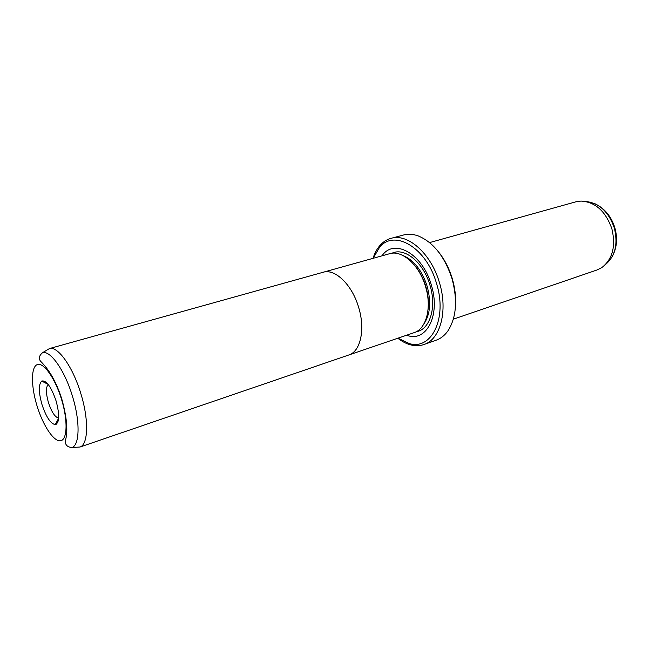 <?xml version="1.0" encoding="UTF-8"?>
<svg xmlns="http://www.w3.org/2000/svg" width="649" height="649" viewBox="0 0 649 649"><rect width="100%" height="100%" fill="white"/><g stroke="black" fill="none" stroke-linecap="round" stroke-linejoin="round"><path stroke-width="0.97" d="M80.914 393.854C88.97 419.838 88.248 444.411 80.07 447.007L348.773 354.995C360.471 351.571 365.468 329.424 358.67 307.48C352.18 284.797 334.998 268.329 323.105 272.272L49.519 348.545C57.939 345.941 72.988 367.058 80.914 393.854M56.487 424.17L56.009 423.18M41.95 404.416C38.551 392.11 38.478 384.322 41.723 381.06C46.395 380.119 51.182 386.747 56.098 400.944C59.805 415.003 59.521 422.897 55.238 424.616C50.557 423.675 46.128 416.934 41.95 404.416M48.269 384.524C45.763 387.08 45.811 393.075 48.415 402.51C51.62 412.115 55.043 417.299 58.678 418.061M347.994 355.263L414.078 332.661C426.312 329.019 432.047 307.577 425.566 286.68C419.432 265.052 402.047 249.646 389.578 253.718L322.31 272.499M348.789 355.019C360.487 351.596 365.484 329.432 358.678 307.48C352.188 284.781 334.998 268.305 323.097 272.247M432.323 341.496L428.981 342.737M414.021 264.646C419.27 270.592 423.221 277.886 425.858 286.542C428.226 294.687 428.948 302.442 428.04 309.808M381.847 255.876L383.015 254.449C395.541 238.581 422.905 254.635 431.317 284.984C440.598 314.319 427.107 341.569 408.253 335.768L406.485 335.257M429.581 242.596L575.85 201.823L580.969 201.068C595.263 201.936 605.566 211.16 611.869 228.748C616.006 246.296 612.599 259.284 601.647 267.713L596.999 269.984L453.351 319.178M397.975 338.17L409.422 343.613C431.512 350.314 447.518 318.294 436.55 283.54C426.563 247.594 394.259 228.797 379.543 247.326L373.183 258.286M372.997 258.343C374.676 253.061 377.077 248.672 380.192 245.184C383.283 241.761 386.901 239.481 391.039 238.345C407.775 233.032 431.204 253.564 439.454 282.68C448.167 310.806 440.314 339.5 423.984 344.505C419.927 345.917 415.66 346.079 411.166 345.008C406.623 343.897 402.161 341.634 397.788 338.234M438.245 251.528C444.435 259.162 449.108 268.199 452.272 278.648C455.111 288.383 456.166 297.81 455.428 306.912M429.289 342.631L436.209 340.181C440.647 338.6 444.468 335.622 447.664 331.258C456.361 318.034 457.821 300.536 452.045 278.762C444.654 256.469 433.329 242.166 418.061 235.863C412.951 234.07 408.116 233.778 403.564 234.987L391.039 238.345M423.984 344.505L432.339 341.552M43.167 381.807L43.004 380.72M71.998 447.542C66.49 446.999 64.438 444.111 65.833 438.886C67.942 429.752 66.636 416.626 61.931 399.508C54.013 374.116 43.661 364.519 40.538 361.193C38.453 358.451 39.127 355.611 42.558 352.683C50.541 350.257 64.876 370.652 72.51 396.425C80.249 421.412 79.713 445.044 71.998 447.542L80.07 447.007M36.952 405.641C42.883 425.306 53.689 441.807 60.454 440.785C67.309 440.079 68.072 420.747 61.606 399.597C55.23 378.416 43.637 362.069 37.318 364.592C30.909 366.807 30.933 385.993 36.952 405.641M402.729 255.406C413.656 259.787 421.785 270.041 427.123 286.152C431.317 301.899 430.263 314.457 423.959 323.819M391.915 253.256C404.465 246.953 423.537 262.391 429.995 285.3C436.899 307.448 429.808 329.822 416.26 331.712M605.476 264.541C615.236 256.217 618.189 244.024 614.319 227.953C608.608 211.785 599.141 202.975 585.917 201.506M48.18 384.411L41.723 381.06M614.846 227.775C617.88 238.767 616.826 248.705 611.674 257.58M409.422 343.613L411.166 345.008M379.543 247.326L380.192 245.184M614.838 227.734C611.261 216.368 604.633 208.37 594.971 203.737M58.661 418.199L55.238 424.616M42.558 352.683L49.519 348.545"/></g></svg>
